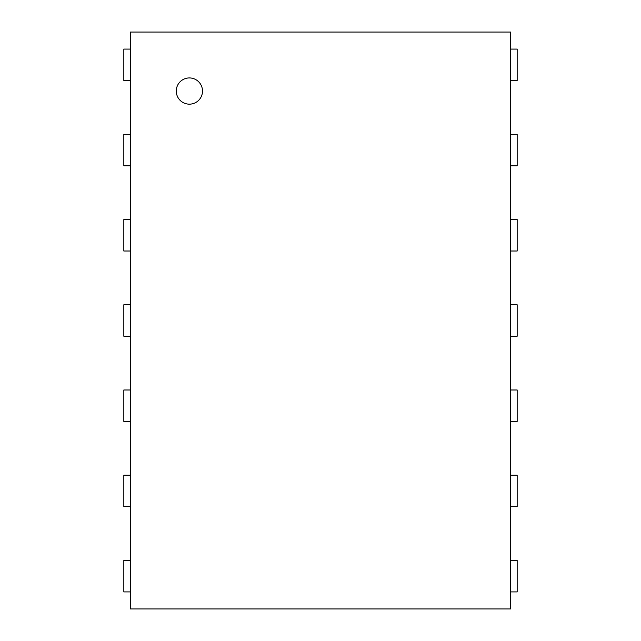 <?xml version="1.0" encoding="UTF-8"?>
<svg xmlns="http://www.w3.org/2000/svg" width="641" height="641" viewBox="0 0 641 641"><rect width="100%" height="100%" fill="white"/><g stroke="black" fill="none" stroke-linecap="round" stroke-linejoin="round"><path stroke-width="0.96" d="M510.613 32.05L510.613 608.95L130.387 608.95L130.387 32.05L510.613 32.05M510.613 80.566L517.167 80.566L517.167 49.093L510.613 49.093M130.387 49.093L123.833 49.093L123.833 80.566L130.387 80.566M510.613 165.787L517.167 165.787L517.167 134.322L510.613 134.322M130.387 134.322L123.833 134.322L123.833 165.787L130.387 165.787M510.613 251.008L517.167 251.008L517.167 219.543L510.613 219.543M130.387 219.543L123.833 219.543L123.833 251.008L130.387 251.008M510.613 336.237L517.167 336.237L517.167 304.763L510.613 304.763M130.387 304.763L123.833 304.763L123.833 336.237L130.387 336.237M510.613 421.457L517.167 421.457L517.167 389.992L510.613 389.992M130.387 389.992L123.833 389.992L123.833 421.457L130.387 421.457M510.613 506.678L517.167 506.678L517.167 475.213L510.613 475.213M130.387 475.213L123.833 475.213L123.833 506.678L130.387 506.678M510.613 591.907L517.167 591.907L517.167 560.434L510.613 560.434M130.387 560.434L123.833 560.434L123.833 591.907L130.387 591.907M189.383 104.163A13.108 13.108 0 0 1 178.03 84.492A13.108 13.108 0 0 1 200.737 84.492A13.108 13.108 0 0 1 189.383 104.163"/></g></svg>
